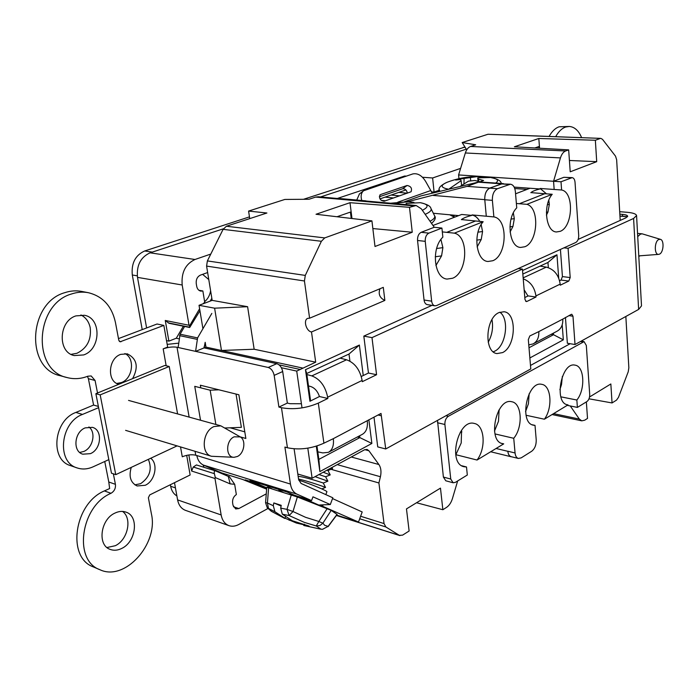 <?xml version="1.0" encoding="UTF-8"?>
<svg xmlns="http://www.w3.org/2000/svg" width="698" height="698" viewBox="0 0 698 698"><rect width="100%" height="100%" fill="white"/><g stroke="black" fill="none" stroke-linecap="round" stroke-linejoin="round"><path stroke-width="1.05" d="M460.61 168.375L432.629 177.973L434.086 192.063L438.798 190.388M266.27 493.861L238.838 508.563L235.68 508.938L233.019 505.326L232.609 502.892C232.312 499.279 233.56 496.505 236.352 494.55L234.659 484.299L230.148 483.871L228.281 476.385L229.363 476.673L234.659 484.299M215.324 477.58L214.382 473.68L193.259 467.032L191.653 471.054L214.975 478.479L215.324 477.58L230.148 483.871M214.975 478.479L221.153 514.95C222.208 520.472 224.826 524.05 228.996 525.655C232.12 526.693 235.366 526.309 238.742 524.503L267.953 508.502M204.034 347.046L205.535 344.454M198.913 290.281L202.865 290.961L204.723 302.286L202.978 303.831M202.865 290.961L200.797 291.118C198.625 290.612 197.255 289.007 196.696 286.293L196.243 283.562C195.911 279.47 197.307 276.652 200.448 275.117L207.646 272.552M210.787 254.063L194.978 259.49C185.432 264.045 181.166 272.552 182.195 285.002L189.018 325.259L189.629 325.783L199.611 308.76M191.653 471.054L188.835 454.965M193.259 467.032L196.443 464.947L215.359 470.862M204.008 467.311L203.109 464.929M178.479 338.739L176.28 338.225L183.356 326.21M189.629 325.783L189.69 327.502L169.029 323.287L165.269 320.469L189.018 325.259M176.28 338.225L168.89 341.13L165.269 320.469M451.65 215.778L453.342 215.132M453.997 215.193L454.189 217.104M227.871 476.21L229.363 476.673M249.465 216.877L144.678 250.975C135.351 255.224 131.224 263.233 132.306 274.995L142.218 329.622M170.364 484.717L170.644 486.279C171.534 490.79 173.619 494.01 176.891 495.929M464.973 147.034L303.508 199.296M453.438 215.141L453.604 216.799M228.996 525.655L185.52 510.369C181.34 508.755 178.705 505.273 177.606 499.908L174.5 482.676M146.615 327.955L137.497 277.376C136.407 265.362 140.603 257.178 150.096 252.824L223.395 228.796M320.495 196.958L466.29 149.154M381.178 200.361L385.497 200.78M385.078 197.133L393.515 197.979M399.666 195.841L391.107 195.056M379.965 198.904L405.904 189.943M431.277 191.837L434.086 192.063M404.718 176.62L404.648 176.018L406.21 176.123M422.517 177.266L432.629 177.973M404.648 176.018L337.701 198.337L365.918 200.858M227.033 474.588L225.69 475.268M168.89 341.13L166.517 340.58M398.802 192.395L407.292 193.189M189.69 327.502L199.942 310.75M228.281 476.385L215.516 470.906C214.373 470.749 213.998 471.674 214.382 473.68M268.634 487.736L267.421 503.014L265.563 502.735L266.793 487.3L297.348 496.967L331.218 510.369L337.134 514.478L328.13 526.606M327.205 508.598L318.838 521.476L322.886 523.195L319.937 525.515L316.255 525.978L320.984 529.197L322.493 529.32L328.112 526.379L322.493 529.32M291.328 494.821L287 509.365L293.003 511.521L289.129 515.56L304.302 522.366L316.255 525.978L318.838 521.476L305.593 517.323L293.003 511.521L297.348 496.967M271.618 511.46L268.564 508.807L267.421 503.014L273.311 505.718L273.825 502.935L281.224 505.326L280.709 508.127L282.324 514.182L289.129 515.56L287 509.365L280.709 508.127M320.714 529.163L303.752 525.481L309.092 526.091L292.314 520.743L282.324 514.182M273.825 502.935L281.093 506.024M273.311 505.718L274.933 511.747L284.932 518.291L285.613 516.625M296.624 522.357L296.388 523.038L303.979 524.817M303.752 525.481L304.188 524.233M296.388 523.038L284.985 518.169M289.504 519.146L289.173 520.272M304.119 525.236L304.459 524.268M318.951 474.544L325.634 476.769L330.215 474.91L327.973 470.531L327.004 470.173L327.973 470.531L332.518 468.69L331.061 467.974M330.215 474.91L323.218 472.232M298.168 476.464C303.063 476.21 324.204 483.313 323.287 483.025L327.877 481.166L315.086 476.647M321.848 488.923L325.53 487.431C326.498 487.614 308.752 481.254 298.552 479.055M234.162 436.817C225.559 440.412 225.515 457.705 234.083 457.295L237.364 456.509C244.317 453.447 246.298 440.098 240.278 436.913L234.162 436.817M234.083 457.295L211.511 456.274C200.596 453.796 202.429 431.216 213.954 426.574L220.838 425.841L240.278 436.913M177.083 445.882L115.763 474.649L111.479 473.183L95.87 393.681L164.859 365.447L169.221 366.485L177.58 413.914M95.87 393.681L100.18 394.885L169.221 366.485M115.763 474.649L100.18 394.885M659.54 254.116C663.632 252.414 664.374 240.199 660.43 239.335L658.816 239.493C654.227 241.342 654.131 255.259 658.703 254.369L659.54 254.116M637.728 236.622L640.354 234.17L642.143 233.821L660.43 239.335M658.703 254.369L638.775 255.887M548.803 200.317L549.335 204.427L547.965 212L546.421 215.193M481.158 224.582L482.562 231.535L481.219 239.527L477.135 246.97M440.927 239.449L442.89 247.642L441.572 255.887L435.91 265.545M461.579 430.195L461.212 442.986L455.82 454.799L461.212 442.986M499.096 409.796L498.494 421.252L494.489 431.006M529.154 393.733L528.412 403.81L525.55 411.584M562.344 376.484L561.515 384.511L559.883 389.632M513.335 212.89L514.313 218.649L512.951 226.44L510.09 231.963M530.838 192.674L530.873 192.622C532.408 191.304 535.436 190.083 539.947 188.966L540.208 188.556L546.49 193.843L540.2 188.469L561.602 190.004C574.262 192.098 573.006 226.789 560.206 231.335L556.472 231.963C545.827 231.911 542.678 205.151 552.231 194.271L526.903 204.34L516.38 203.476M510.43 184.202L501.312 183.906L489.813 188.155C486.314 190.022 484.63 193.869 484.77 199.68L486.288 216.223L493.87 216.921L492.378 200.361C492.23 194.498 493.914 190.615 497.421 188.713L510.43 184.202C513.187 184.691 514.836 187.151 515.377 191.592L516.747 207.847C505.989 218.439 508.929 247.223 520.595 247.441L524.835 246.752C538.053 242.023 539.807 207.707 526.903 204.34M461.378 219.626L461.43 219.565C463.367 218.038 466.831 216.65 471.822 215.403L472.057 215.001C475.19 215.699 477.755 217.828 479.779 221.388C477.772 217.776 475.19 215.621 472.049 214.914L486.288 216.223L484.77 199.637C484.613 193.8 486.288 189.943 489.804 188.05L467.084 186.375L407.711 201.713M442.314 231.893L454.372 233.158L483.173 221.72C472.625 233.315 476.141 261.078 487.989 261.488L492.727 260.747C507.193 255.529 508.249 218.893 493.87 216.921M560.843 396.83L576.853 400.024L577.386 407.414L586.957 401.533C588.824 400.059 589.74 397.694 589.714 394.44L586.32 345.458L584.069 341.627L448.352 416.278C445.909 418.015 444.757 420.746 444.896 424.489L450.751 479.046L453.133 482.772L455.366 482.353L467.32 475.015L466.5 466.979L461.797 465.767M437.506 420.405L443.387 477.066L445.778 480.782L453.133 482.772M454.372 233.158C469.169 236.352 467.599 272.787 452.548 278.258L447.13 279.069C434.086 278.397 430.875 248.418 442.855 237.128L441.921 228.063L428.904 233.123C426.304 234.545 425.082 237.285 425.239 241.342L431.661 301.178C432.045 303.857 433.126 305.401 434.906 305.811L436.59 305.558L575.815 242.459C577.778 241.22 578.747 238.856 578.703 235.357L575.03 182.248C574.733 179.465 573.773 177.92 572.151 177.632L563.862 177.301L553.558 181.271L560.45 157.914C561.611 154.223 563.33 151.911 565.616 150.977L470.583 146.458C468.236 147.33 466.491 149.503 465.348 152.967L458.595 174.936L458.961 178.688M379.965 288.754C378.107 294.085 379.738 297.976 384.86 300.428L383.298 287.358L309.598 318.209L304.441 280.989L305.288 275.413L321.377 241.29L324.718 237.913L226.414 226.239L223.098 229.345L207.376 260.921L206.591 266.086L212.166 300.367L199.035 305.314L202.926 328.714M307.801 448.16L312.128 478.252L364.496 449.817L367.061 449.425L368.902 450.751L364.801 449.66M483.173 221.72L475.574 220.987L446.729 232.355L475.574 220.987L461.43 219.565M493.268 351.801L494.69 351.19C506.059 346.103 509.68 318.881 499.855 312.207C509.68 318.881 506.059 346.103 494.69 351.19L493.268 351.801M316.971 446.005L318.855 459.389L359.854 437.611L357.376 436.974M368.858 419.768L371.868 443.457L359.854 437.611L359.618 435.788M349.925 361.136L349 354.043L306.719 373.5L310.601 400.949M489.804 188.05L502.839 183.574L479.151 181.908L420.85 195.946L404.5 201.739M529.014 347.744L553.531 334.717L551.158 334.333M562.204 324.814L563.33 339.839L553.531 334.717L553.409 333.138M548.349 267.648L547.947 262.483L522.837 274.044M488.207 342.247C492.134 335.145 493.39 327.598 491.977 319.605M620.208 220.411L616.648 159.737L615.531 156.178L602.514 139.347L600.882 138.387L488.024 134.243L462.172 142.54L475.687 144.791L470.583 146.458M506.163 134.827L600.882 138.387M200.527 420.24L194.751 386.343L210.159 390.199L215.874 424.471M205.186 342.317L205.98 347.115L204.47 347.962M249.727 218.622L248.593 211.084L266.906 213.003L226.414 226.239M530.873 192.622L544.772 193.721L519.391 203.72L544.772 193.712L552.231 194.271M494.498 431.076L498.494 421.252M525.55 411.646L528.412 403.81M559.892 389.693L561.515 384.511M308.481 385.942L310.689 386.518C314.685 387.887 317.607 391.22 319.466 396.516L309.938 401.271L305.471 369.678L359.383 345.056L363.248 375.533M371.868 443.457L319.885 471.578L316.299 446.214M522.54 270.519L556.96 254.787L558.697 278.005M563.33 339.839L529.869 357.952M600.193 138.501L595.35 140.246L538.812 138.483L514.382 146.789L568.669 149.878L565.616 150.977M568.669 149.878L570.214 171.804L596.711 161.666L595.35 140.246M409.499 207.323L350.003 202.699L316.028 214.26L371.929 220.882L375.001 246.49L412.248 232.242L409.499 207.323L416.156 205.509L421.295 208.807L434.243 227.269L421.199 232.303C418.599 233.708 417.387 236.439 417.544 240.478L424.052 300.009C424.436 302.679 425.518 304.223 427.298 304.633L434.906 305.811M371.929 220.882L324.718 237.913M384.86 300.428L311.5 331.96L315.697 362.183L254.151 349.244L247.607 306.701L214.618 308.184L199.035 305.314M302.016 407.902L296.72 371.092L315.697 362.183M457.661 480.948L452.426 498.608C451.152 502.682 449.163 505.631 446.476 507.437L442.855 509.723L440.473 488.12L406.472 508.903L409.124 531.012L402.598 535.13L399.343 535.34L385.872 526.981L384.048 523.579L378.909 482.964L380.419 476.734C381.501 471.769 380.995 467.695 378.883 464.519L368.902 450.751M570.135 343.713L530.497 365.455M577.386 407.414L570.275 405.957L579.331 419.07L553.584 413.635M586.355 401.9L587.515 418.425L584.715 420.196L581.774 420.842L579.331 419.07M589.531 396.996L610.846 383.97L612.05 402.947L588.99 398.811M625.844 316.473L628.854 367.767L628.226 371.781L618.463 397.38L616.509 400.129L612.05 402.947M501.635 443.37L503.72 443.858L477.039 460.034L455.942 454.721M511.87 456.85L511.172 456.771C509.296 456.195 508.188 454.372 507.83 451.309L507.821 451.222C508.179 454.285 509.287 456.108 511.163 456.684L518.387 458.446L521.188 457.871L531.675 451.266C534.808 448.779 536.326 444.966 536.221 439.836L535.008 425.379L532.146 424.75M567.212 404.718L568.015 404.884L544.388 419.21L526.048 415.258M502.839 183.574L503.651 183.731M534.834 147.95L538.9 146.545L539.03 148.194M539.563 148.22L538.812 138.483M413.521 205.866L315.653 197.08L309.013 199.253L284.845 199.445L248.593 211.084M315.653 197.08L318.323 196.766L416.156 205.509M442.855 509.723L416.531 502.752M471.822 215.403L461.692 214.461L432.987 225.48M539.947 188.966L530.018 188.251L515.569 193.8M494.995 433.929L513.737 438.283L515.063 452.967C515.412 456.047 516.52 457.871 518.387 458.446M458.656 215.63L433.327 213.256M467.084 186.375L479.151 181.908M378.909 482.964L331 469.3M312.128 478.252L297.81 474.021M296.72 371.092L281.39 367.724M225.096 427.996L241.377 427.359L236.037 394.056M218.884 389.807L210.159 390.199M302.749 368.073L205.98 347.115M254.151 349.244L221.475 350.466L214.618 308.184M247.607 306.701L212.166 300.367M309.598 318.209L307.809 318.358C303.045 319.806 306.186 331.297 311.5 331.96M441.921 228.063L434.243 227.269M572.151 177.632L561.009 181.768L553.558 181.271L554.072 188.181L553.558 181.271L458.595 174.936M570.275 405.957L567.265 405.346M527.007 189.411L514.758 188.512M596.711 161.666L569.411 160.479M351.216 218.43L350.422 212.079L337.003 216.746M351.984 218.518L350.003 202.699M412.248 232.242L372.845 228.56M462.172 142.54L466.726 149.852M561.009 181.768L561.602 190.004M448.352 416.278L445.961 415.738M513.737 438.283C523.195 427.132 521.991 403.174 511.774 401.743C496.479 397.328 486.925 441.136 502.665 443.692L503.72 443.858M544.388 419.21C552.868 407.972 551.307 385.54 541.814 384.354C527.278 380.358 518.605 423.067 533.542 425.222L535.008 425.379M576.853 400.024C585.561 389.597 584.427 366.127 575.047 365.15C561.332 361.581 553.549 403.051 567.614 404.814L568.015 404.884M477.039 460.034C486.288 448.107 484.682 425.161 474.335 423.459C458.097 418.46 447.305 463.629 464.057 466.735L466.5 466.979M556.96 254.787L547.947 262.483M306.719 373.5L305.471 369.678M359.383 345.056L349 354.043M318.855 459.389L319.885 471.578M88.908 426.958C96.272 432.306 93.035 447.793 83.777 451.466L79.703 452.461M90.4 453.656L82.774 454.189C72.461 451.449 74.258 431.922 85.217 427.874L92.45 427.351C102.885 429.933 101.35 449.364 90.4 453.656M131.259 467.381C128.607 476.525 130.561 482.719 137.105 485.974L145.271 485.267C155.078 480.983 158.525 463.804 150.698 458.263M134.897 484.857L140.612 483.67C149.8 477.249 152.382 469.143 148.351 459.363M132.594 378.656C138.771 366.982 137.009 358.711 127.315 353.842L120.649 354.383C108.138 358.484 106.759 381.658 118.834 384.284M116.767 383.446L121.478 382.548C132.856 378.517 135.272 358.126 124.881 353.563M106.977 547.52L115.301 545.714C127.9 539.79 132.428 518.291 122.543 511.416M121.871 548.366C117.718 550.46 113.774 550.792 110.031 549.352C97.127 545.059 100.573 519.338 114.908 513.1C118.834 511.224 122.543 510.901 126.05 512.149C139.155 516.18 136.189 541.665 121.871 548.366M80.933 314.964C85.828 317.459 88.925 321.717 90.217 327.737C91.49 339.708 87.076 348.223 76.972 353.275L71.091 354.348M83.664 354.933L74.32 355.57C57.341 352.473 58.562 320.967 75.951 315.889L84.379 315.278C101.655 318.009 101.001 349.297 83.664 354.933M166.168 365.752L163.175 348.852L167.66 347.072L163.847 325.408L120.1 341.802L118.8 340.301L115.44 322.441C111.846 306.195 102.807 296.284 88.332 292.698L81.587 291.406C76.091 290.377 70.524 290.787 64.888 292.645C28.304 302.574 25.067 368.788 60.482 375.777L67.139 377.574C74.023 379.363 80.933 378.909 87.861 376.205L91.176 375.96L95.076 380.489L97.528 393.009M88.332 292.698C82.826 291.659 77.26 292.078 71.615 293.954C34.961 303.979 31.672 370.594 67.139 377.574M502.56 352.595L497.02 353.572C483.871 352.429 485.389 318.052 498.939 312.599L503.973 311.744C517.227 312.8 515.97 346.601 502.56 352.595M581.617 137.637C578.625 130.578 574.506 126.853 569.263 126.46L565.685 127.01C561.864 128.362 558.54 131.564 555.713 136.625M569.263 126.46L559.115 126.792C555.285 128.135 551.961 131.329 549.125 136.372M306.867 374.547L311.832 375.89C320.103 379.11 325.373 386.212 327.65 397.197L327.824 398.479L318.314 403.112C305.872 408.339 293.588 409.874 281.469 407.711L278.912 407.082L274.166 375.384C273.25 371.179 271.26 368.544 268.207 367.462L195.597 351.364L204.13 347.883L205.151 342.378M319.466 396.516L327.824 398.479M340.092 358.144L346.566 359.775L311.832 375.89M524.8 297.54L528.159 295.917L536.012 297.016L526.938 301.44L526.283 301.562L524.966 299.486L522.418 269.096L371.99 337.623L376.571 374.721L362.279 381.684L362.122 380.436C359.985 369.713 354.802 362.82 346.566 359.775M180.529 446.921L182.274 456.78C187.204 454.817 191.697 454.293 195.745 455.209L290.447 484.063L284.906 447.069L287.436 447.776C299.477 450.193 311.64 448.666 323.907 443.178L333.321 438.667C334.054 445.533 332.396 450.097 328.33 452.356L322.773 452.906L317.791 451.85M528.77 344.891L533.036 343.931C537.172 341.645 539.092 337.535 538.812 331.602L529.817 335.956L528.325 339.603L530.785 368.928L385.732 448.971L381.021 413.434L333.321 438.667M328.81 452.103L362.122 434.461C366.214 432.184 367.933 427.691 367.279 420.973M523.151 277.865L546.298 267.125L540.086 266.104M546.298 267.125C554.125 269.271 558.758 274.933 560.189 284.121L560.267 285.194L568.791 281.05L561.018 280.055L559.621 280.736M524.154 289.836L527.985 296.004M536.012 297.016L535.924 295.917C534.651 287.332 530.428 281.634 523.238 278.825M636.585 215.813L641.506 305.899L638.635 309.415L575.021 344.524L572.979 316.229L571.81 314.283L571.208 314.405L562.797 319.108C563.042 324.928 561.096 328.976 556.978 331.253L533.525 343.669M98.374 406.437L93.593 405.058L88.393 378.709L87.442 376.362M373.988 417.099L377.731 446.895L385.732 448.971M431.975 305.358L363.824 336.113L368.457 373.02L361.294 376.484M560.424 249.439L562.431 276.591L561.018 280.055M619.841 214.164L622.503 214.391C625.678 214.687 627.397 215.281 627.659 216.188L625.984 217.811L578.162 239.388M565.45 317.407L567.361 343.25L575.021 344.524M638.635 309.415L633.601 218.457L568.085 248.296L570.196 277.568L568.791 281.05M568.085 248.296L563.914 247.851M633.601 218.457L636.576 215.56C636.096 213.911 632.964 212.829 627.188 212.297L619.693 211.686M290.447 484.063C291.302 489.124 293.492 492.5 297.016 494.175L311.561 500.579L312.966 496.828L330.311 504.541L323.095 504.846L322.572 506.242L358.51 522.043L362.192 511.957L332.527 498.581M330.311 504.541L332.824 497.787L301.074 483.444L298.639 479.648L294.102 448.858M376.571 374.721L368.457 373.02M257.763 482.911L257.527 483.513L259.324 483.4M311.561 500.579L294.251 495.179L287.148 492.064L250.024 480.503L257.527 483.513M186.689 455.349L190.135 474.972L149.738 494.908L148.377 497.726L151.44 514.042C158.516 543.978 124.829 581.713 99.901 569.716L93.366 566.916C66.415 557.528 74.232 503.398 104.386 490.921L109.638 488.548L108.792 482.004L115.414 484.325C115.824 488.286 114.35 491.27 110.991 493.294C80.802 505.893 72.941 560.346 99.901 569.716M108.818 459.633L93.043 466.84C87.59 469.265 82.294 469.632 77.138 467.93C56.294 462.198 60.229 422.395 82.512 414.42L98.619 407.667M113.364 473.829L115.414 484.325M104.744 461.491L108.792 482.004M163.847 325.408L157.059 324.003L118.477 338.609M178.121 347.491L180.075 334.211L197.586 337.902L195.597 351.364L177.022 347.246C172.912 346.592 168.297 347.133 163.175 348.852M77.138 467.93L70.542 465.636C49.715 459.895 53.615 420.336 75.873 412.431L93.593 405.058M200.815 387.861L200.37 385.217L238.873 394.763L245.853 438.457L240.217 436.878M177.842 343.241L167.18 344.376M244.797 431.844L230.122 427.804M268.207 367.462L276.766 363.684L204.13 347.883M278.912 407.082L287.349 403.069L282.699 371.537L274.166 375.384M196.827 455.541C197.752 460.287 199.994 463.481 203.546 465.138L221.502 472.86L242.625 479.456L266.645 489.167M276.766 363.684C279.811 364.74 281.791 367.357 282.699 371.537M287.349 403.069L289.897 403.688L301.414 403.749M336.663 515.115L358.51 522.043M322.572 506.242L315.138 503.904M266.68 488.696L245.155 479.858L257.161 483.601M323.095 504.846L318.742 505.038M301.318 497.386L318.689 505.012M197.586 337.902L211.826 313.419M184.63 326.463L180.075 334.211M381.309 415.781L378.019 415.005M371.99 337.623L363.824 336.113M522.418 269.096L518.186 268.573M310.226 501.295L308.638 501.365M265.58 487.326L262.657 487.44M290.089 493.355L289.993 493.87L291.136 493.809M289.993 493.87L295.298 496.191M270.257 486.803L267.779 486.951L271.941 488.766M266.749 487.832L256.602 483.426M267.779 486.951L267.936 486.078M283.022 492.23L278.868 490.415L281.381 490.266M279.026 489.534L278.868 490.415M298.735 480.154C310.636 483.95 328.235 491.252 326.873 491.82L325.826 494.629M361.773 200.483C360.534 196.217 361.128 192.98 363.553 190.772L412.832 173.915C417.692 173.008 421.967 175.512 425.64 181.428L432.228 193.11M454.45 217.244L449.774 214.792M407.37 193.154C406.725 190.118 405.145 188.652 402.633 188.774L379.319 196.775M356.748 200.038L359.461 193.922M402.633 188.774L407.047 185.494C410.948 186.209 412.274 188.303 411.043 191.784L384.232 201.216C380.201 200.544 378.831 198.415 380.105 194.821L379.738 195.213M407.047 185.494L380.672 194.515M425.178 214.347C430.003 212.209 431.922 210.238 430.919 208.432C430.509 206.119 427.028 204.217 420.493 202.717L420.397 202.699C428.572 204.296 429.218 206.835 422.342 210.307M420.397 202.699L406.14 203.388L406.498 204.645M393.114 203.45L408.217 201.713L413.958 202.385M406.271 204.627L406.14 203.388M398.706 202.734L398.837 203.964M490.293 177.519L477.72 177.868L478.47 179.194L483.592 180.485L480.084 181.759L474.849 180.494L468.48 181.157L460.671 186.043M501.347 183.469L501.173 183.042C500.771 180.756 497.447 178.958 491.191 177.65L491.191 177.65C497.709 178.775 499.201 180.59 495.676 183.068M449.215 188.888L461.125 180.642L460.471 179.491L455.646 180.04L457.225 179.403L477.415 176.585L483.339 177.118M448.186 189.141C440.569 187.579 440.194 185.293 447.069 182.291L448.325 181.829M463.952 183.749L464.109 178.208M478.47 179.194L478.697 181.375M461.587 185.363L461.125 180.642M478.025 181.201L477.72 177.868M470.382 177.371L470.714 180.869M210.203 301.108L211.826 298.29M204.627 301.684C207.821 299.014 209.81 295.367 210.604 290.761M208.789 279.575L202.612 274.349M194.978 259.49L150.096 252.824M233.437 506.757L238.838 508.563M221.153 514.95L177.606 499.908M182.195 285.002L137.497 277.376M463.14 147.348L465.234 147.453M144.678 250.975L152.304 252.1M132.306 274.995L137.27 275.832M170.644 486.279L175.442 487.893M189.577 327.205L168.087 322.834M331.218 510.369L322.886 523.195L324.657 525.297L328.112 526.379L337.038 514.356M265.563 502.735L267.282 507.76L274.933 511.747M547.965 212L546.394 212.209M481.219 239.527L476.769 240.147M441.572 255.887L435.247 256.768M461.893 431.914L460.27 432.167M499.192 410.52L498.616 410.607M509.915 226.859L512.951 226.44M444.896 424.489L437.454 422.752M582.778 341.889L580.483 341.514M560.45 157.914L465.348 152.967M321.377 241.29L223.098 229.345M436.625 248.514L442.89 247.642M507.83 451.309L496.104 448.482M515.063 452.967L507.821 451.222M484.77 199.637L433.144 195.431M501.304 183.801L478.636 182.204M399.343 535.34L336.453 515.394M385.872 526.981L359.706 518.754M384.048 523.579L360.622 516.258M380.419 476.734L337.23 464.624M378.883 464.519L351.269 456.998M300.262 369.486L279.052 364.862M304.441 280.989L206.591 266.086M305.288 275.413L207.376 260.921M554.072 188.181L554.168 189.472M530.018 188.251L514.164 187.108M627.502 216.755L619.955 216.11M508.894 184.438L501.312 183.906M497.421 188.713L489.813 188.155M492.378 200.361L484.778 199.741M428.904 233.123L421.199 232.303M425.239 241.342L417.544 240.478M431.661 301.178L424.052 300.009M571.287 177.772L563.862 177.301M450.751 479.046L443.387 477.066M511.041 219.102L514.313 218.649M477.999 232.164L482.562 231.535M547.407 204.697L549.335 204.427M95.076 380.489L88.393 378.709M570.196 277.568L562.431 276.591M572.979 316.229L568.879 315.618M622.503 214.391L622.607 216.223M526.938 301.44L525.681 301.257M104.386 490.921L110.991 493.294M119.297 341.331L121.033 341.732M195.745 455.209L195.065 451.309M189.132 417.099L177.022 347.246M287.436 447.776L281.469 407.711M197.002 339.324L179.499 335.616M323.907 443.178L318.314 403.112M203.546 465.138L297.016 494.175M538.812 331.602L562.797 319.108M560.189 284.121L535.924 295.917M362.122 380.436L327.65 397.197M82.512 414.42L75.873 412.431M397.79 202.184L430.544 190.615M431.076 208.746L434.453 215.525C435.447 217.27 433.973 219.172 430.02 221.249M439.81 191.226L439.094 189.254M215.516 470.906L196.443 464.947M284.749 518.44L271.286 511.259L267.282 507.76M332.545 468.672L331.943 467.494M327.877 481.166L325.626 476.769M325.53 487.431L323.287 483.025M211.511 456.274L125.605 430.352M220.838 425.841L128.545 400.399M642.143 233.821L637.544 233.394M639.612 256.096L638.783 256.009M511.172 456.771L490.685 451.763M399.928 535.61L336.401 515.464M627.563 216.65L619.946 216.005M581.774 420.842L552.074 414.551M584.069 341.627L581.137 341.148M359.182 194.131L363.553 190.772M408.217 201.713L390.566 203.223M434.636 215.883C436.093 217.802 435.063 220.306 431.53 223.395M477.415 176.585C468.114 176.646 459.066 178.165 450.254 181.14L447.069 182.291C441.581 184.839 438.894 187.265 439.007 189.586L438.501 191.549"/></g></svg>
